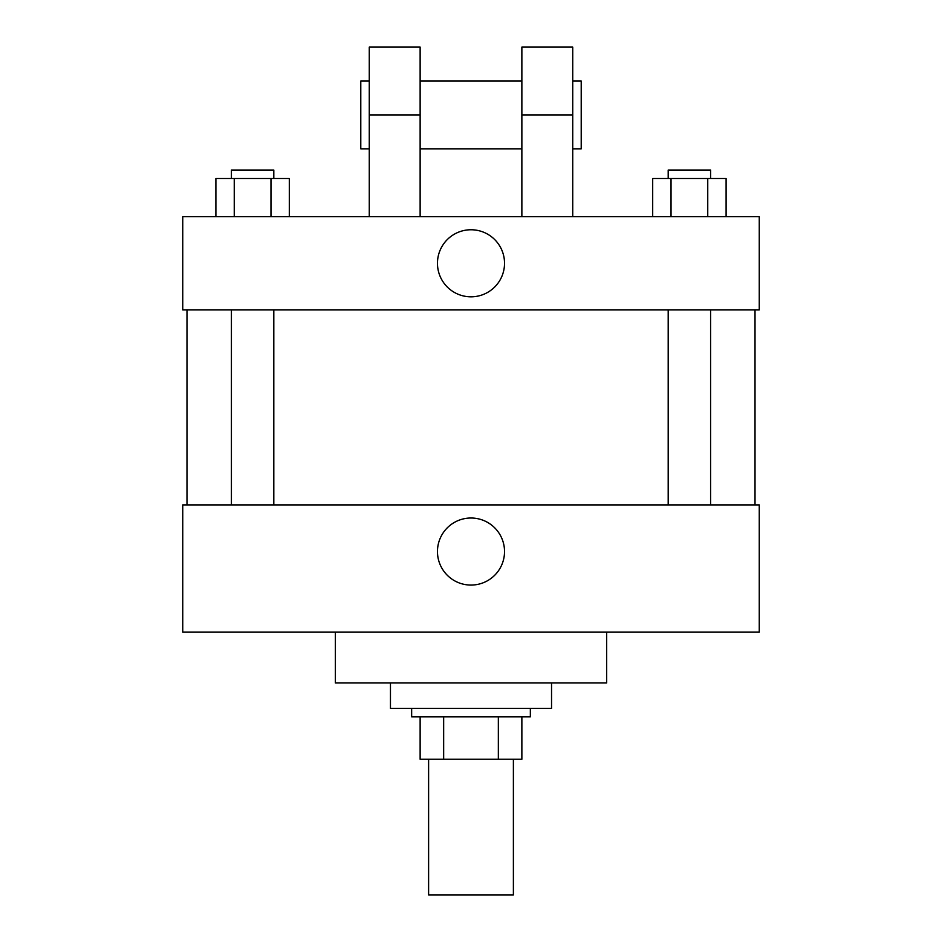 <?xml version="1.0" encoding="UTF-8"?>
<svg xmlns="http://www.w3.org/2000/svg" width="942" height="942" viewBox="0 0 942 942"><rect width="100%" height="100%" fill="white"/><g stroke="black" fill="none" stroke-linecap="round" stroke-linejoin="round"><path stroke-width="1.41" d="M428.61 759.252L428.61 894.9L513.39 894.9L513.39 759.252M498.342 716.862L498.342 759.252L420.132 759.252L420.132 716.862M498.342 759.252L521.868 759.252L521.868 716.862L521.868 759.252M530.346 708.384L530.346 716.862L411.654 716.862L411.654 708.384M443.658 716.862L443.658 759.252M390.459 682.95L390.459 708.384L551.541 708.384L551.541 682.95M335.352 632.082L335.352 682.95L606.648 682.95L606.648 632.082M759.252 632.082L182.748 632.082L182.748 504.912L759.252 504.912L759.252 632.082M437.465 551.541A33.535 33.535 0 0 1 487.768 522.504A33.535 33.535 0 0 1 487.768 580.578A33.535 33.535 0 0 1 437.465 551.541M759.252 309.918L182.748 309.918L182.748 216.66L759.252 216.66L759.252 309.918L182.748 309.918M726.105 216.66L726.105 178.509L652.688 178.509L652.688 216.66M707.748 178.509L707.748 216.66M671.034 178.509L671.034 216.66M668.196 178.509L668.196 170.031L710.586 170.031L710.586 178.509M289.312 216.66L289.312 178.509L215.895 178.509L215.895 216.66M270.966 178.509L270.966 216.66M234.252 178.509L234.252 216.66M231.414 178.509L231.414 170.031L273.804 170.031L273.804 178.509M437.465 263.289A33.535 33.535 0 0 1 487.768 234.252A33.535 33.535 0 0 1 487.768 292.326A33.535 33.535 0 0 1 437.465 263.289M521.868 216.66L521.868 114.924L572.736 114.924L572.736 47.1L521.868 47.1L521.868 114.924M521.868 81.012L420.132 81.012M369.264 216.66L369.264 114.924L420.132 114.924L420.132 216.66M420.132 114.924L420.132 47.1L369.264 47.1L369.264 114.924M572.736 216.66L572.736 114.924M572.736 148.836L581.214 148.836L581.214 81.012L572.736 81.012M369.264 81.012L360.786 81.012L360.786 148.836L369.264 148.836M186.987 309.918L186.987 504.912M755.013 309.918L755.013 504.912M710.586 504.912L710.586 309.918M668.196 504.912L668.196 309.918M231.414 309.918L231.414 504.912M273.804 309.918L273.804 504.912M521.868 148.836L420.132 148.836"/></g></svg>

